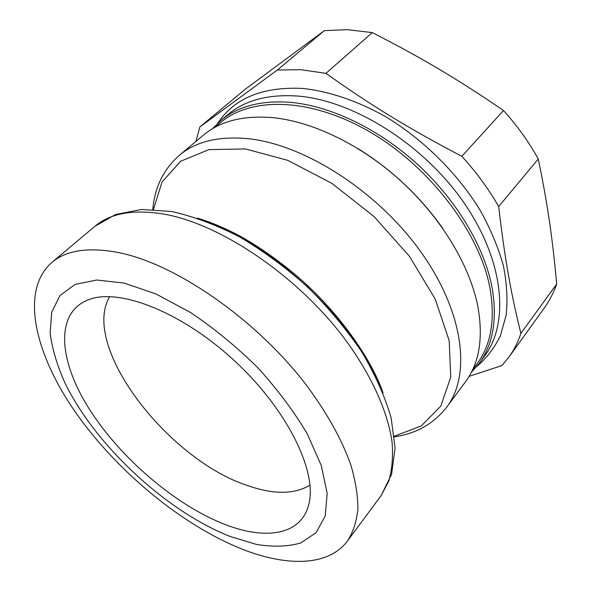 <?xml version="1.0" encoding="UTF-8"?>
<svg xmlns="http://www.w3.org/2000/svg" width="591" height="591" viewBox="0 0 591 591"><rect width="100%" height="100%" fill="white"/><g stroke="black" fill="none" stroke-linecap="round" stroke-linejoin="round"><path stroke-width="0.89" d="M310.009 485.108C294.466 494.49 273.751 494.674 247.888 485.676C167.94 459.894 80.14 346.001 109.719 296.616M225.208 524.549C265.492 540.211 300.605 535.143 308.546 505.357C317.936 473.428 288.896 411.853 236.452 362.615C184.119 313.252 120.896 288.002 89.596 299.305C54.217 311.812 58.45 360.842 89.677 409.644C121 458.668 175.741 505.416 225.208 524.549M230.209 536.495L256.531 544.437C273.153 547.14 287.876 546.653 300.701 542.981L316.03 532.75L325.205 516.061L327.178 493.308L321.238 465.413L307.217 433.801C294 411.454 277.467 389.366 257.624 367.543C236.37 346.592 213.979 328.227 190.442 312.447L156.009 293.978L124.125 283.074L96.688 280.016L75.042 284.448L59.957 295.566L51.705 312.255L50.139 333.28C52.215 349 57.216 365.711 65.165 383.396C95.934 446.006 166.219 511.289 230.209 536.495M372.3 32.608C420.659 57.283 457.641 79.12 503.495 110.532L461.83 156.305C408.979 128.675 370.106 104.806 325.944 73.358L372.3 32.608L347.523 29.668L324.393 30.621L277.356 70.011L199.869 126.947L245.457 89.086L324.393 30.621M538.268 159.009C547.672 204.213 552.659 239.414 556.67 284.042L520.893 333.383C511.193 294.436 504.677 258.533 498.693 206.555L538.268 159.009C528.886 141.98 517.302 125.817 503.495 110.532M469.143 376.334L501.885 365.585L508.932 357.09C513.971 350.108 517.96 342.211 520.893 333.383M476.553 366.723C486.378 358.412 494.298 348.151 500.311 335.947L506.132 315.262C507.817 299.94 506.901 283.436 503.377 265.751C498.316 247.622 490.663 229.278 480.417 210.714C457.936 173.843 423.924 139.978 386.204 117.025C357.725 100.891 328.899 91.199 302.474 88.428C262.655 86.53 234.428 98.121 217.784 123.201M325.944 73.358L300.73 69.679L277.356 70.011M199.869 126.947L195.902 141.448M498.693 206.555C488.646 188.994 476.353 172.247 461.83 156.305M508.932 357.09L544.252 308.081C549.408 300.945 553.545 292.929 556.67 284.042M212.509 128.712L220.628 120.675C237.641 106.314 260.919 100.197 290.454 102.324C330.539 105.9 378.765 128.823 417.955 164.741C457.072 200.748 484.517 247.363 492.104 287.736C497.445 319.399 493.042 344.73 478.902 363.731L471.367 372.323M442.822 228.51C419.913 196.057 391.567 169.388 357.791 148.489M394.456 436.815C416.367 433.609 433.816 423.681 446.803 407.022L465.376 381.971C479.375 363.177 483.512 337.889 477.794 306.101C469.712 265.558 441.573 218.434 401.814 181.814C361.98 145.283 313.223 121.694 272.968 117.661C243.307 115.201 220.066 121.074 203.245 135.28L179.361 155.344C163.522 169.314 154.672 187.34 152.803 209.399M472.652 369.7L476.952 363.916C491.025 345.048 495.376 319.871 490.02 288.386C480.047 233.556 431.179 168.095 371.377 132.82C311.546 97.397 251.116 96.318 220.561 122.633L215.05 127.272M241.66 548.958C286.665 566.835 328.485 566.518 347.515 540.928C353.071 532.218 356.528 521.683 357.895 509.316C357.947 495.982 355.59 481.192 350.832 464.969C341.805 439.431 326.83 412.607 305.894 384.505C255.785 319.118 176.118 264.17 119.02 252.667C88.79 246.824 66.355 250.119 51.72 262.567C19.784 290.728 34.81 353.979 75.582 412.4C116.752 471.101 181.304 524.778 241.66 548.958M220.628 120.675L227.757 114.691C244.837 100.271 268.122 94.058 297.613 96.052C353.182 100.3 423.488 144.204 463.854 202.624C504.382 261.059 509.56 323.233 484.443 356.255L478.902 363.731M446.803 407.022C471.182 375.078 464.053 312.44 420.962 252.017C378.033 191.617 305.096 144.817 248.892 138.782C219.084 135.834 195.909 141.352 179.361 155.344M394.389 436.18L421.302 425.919L440.834 406.069L450.734 377.147L449.175 340.652L435.294 299.216L409.548 256.435L373.963 216.491L331.928 183.395L287.669 160.294L245.464 148.947L208.948 149.604L180.676 161.24L162.052 181.947L153.438 209.428M383.079 392.971C357.282 322.39 269.26 239.562 197.246 218.094M94.863 226.331L115.555 214.533L141.537 209.458L171.686 211.519C193.479 216.395 216.136 224.868 239.658 236.939C263.224 250.924 285.874 267.605 307.615 286.99C328.286 307.512 346.311 329.113 361.699 351.785C375.174 374.531 385.007 396.635 391.19 418.096L395.083 448.059L391.589 474.3L381.069 495.672L388.775 481.096C392.099 469.705 393.192 456.732 392.069 442.179C387.873 411.949 371.628 375.433 345.1 339.367C297.487 275.628 220.059 223.516 163.138 213.979C132.975 209.184 110.221 213.299 94.863 226.331L51.72 262.567M382.739 392.121C372.448 361.766 342.086 316.274 302.267 280.74C280.171 260.845 253.221 242.842 235.809 233.873C221.824 226.804 209.258 221.64 198.118 218.382M381.069 495.672L347.515 540.928"/></g></svg>
